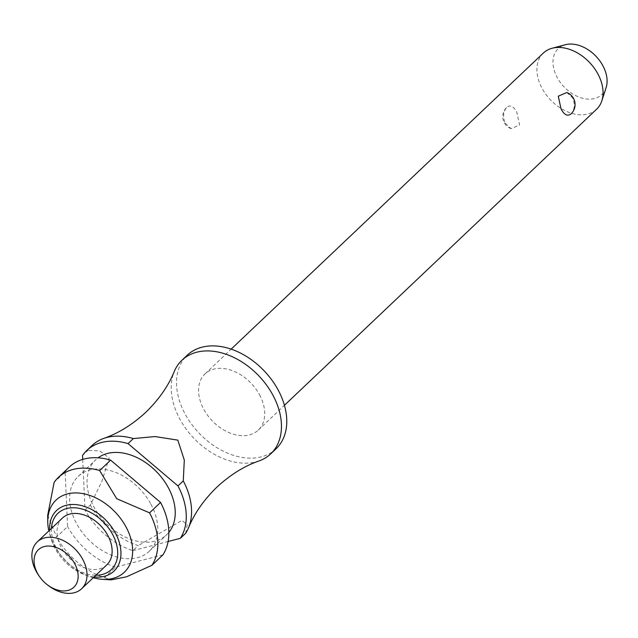 <?xml version="1.0" encoding="UTF-8"?>
<svg xmlns="http://www.w3.org/2000/svg" width="638" height="638" viewBox="0 0 638 638"><rect width="100%" height="100%" fill="white"/><g stroke="black" fill="none" stroke-linecap="round" stroke-linejoin="round"><path stroke-width="0.48" stroke-dasharray="3.19 2.39" d="M258.988 460.963A64.51 45.051 46.5 0 1 179.852 419.126A64.51 45.051 46.5 0 1 174.222 371.587M259.522 394.77A38.703 27.035 46.5 0 1 258.27 430.1A38.703 27.035 46.5 0 1 203.753 409.261A38.703 27.035 46.5 0 1 205.005 373.932A38.703 27.035 46.5 0 1 259.522 394.77M505.248 123.325L511.062 128.661L519.587 124.968L516.852 112.32C513.726 106.323 510.408 104.608 506.891 107.192C503.167 111.475 502.616 116.85 505.248 123.325M543.353 53.05A38.703 27.035 -133.5 0 0 542.093 88.379A38.703 27.035 -133.5 0 0 596.618 109.218M566.815 92.502L572.629 97.829C575.253 104.305 574.71 109.688 570.986 113.971M276.031 448.825A64.51 45.051 46.5 0 1 185.156 414.094A64.51 45.051 46.5 0 1 187.245 355.214M150.903 504.195A51.606 36.047 46.5 0 1 149.228 551.296A51.606 36.047 46.5 0 1 76.536 523.511A51.606 36.047 46.5 0 1 78.203 476.403A51.606 36.047 46.5 0 1 150.903 504.195M168.847 532.411A51.606 36.047 46.5 0 1 166.654 534.78A51.606 36.047 46.5 0 1 93.953 506.987A51.606 36.047 46.5 0 1 95.628 459.886A51.606 36.047 46.5 0 1 98.1 457.821M93.252 577.709A49.676 34.691 46.5 0 1 89.2 576.385A49.676 34.691 46.5 0 1 54.413 545.45A49.676 34.691 46.5 0 1 49.971 535.027A49.676 34.691 46.5 0 1 48.863 530.904M47.698 515.265L56.607 536.997L67.596 526.581L65.108 471.953L54.126 482.376M162.937 554.845L115.494 567.166L104.512 577.589A64.51 45.051 46.5 0 1 56.607 536.997M104.512 577.589L111.14 579.854M48.344 585.556A32.259 22.529 46.5 0 1 38.655 575.332M106.769 564.893A32.259 22.529 46.5 0 1 61.336 547.532A32.259 22.529 46.5 0 1 62.38 518.088M606.1 87.677A31.661 22.115 46.5 0 1 584.025 98.595A31.661 22.115 46.5 0 1 557.221 77.533A31.661 22.115 46.5 0 1 565.364 44.724M511.062 128.661A12.904 12.904 0 0 1 506.963 107.12L506.891 107.192M92.055 445.491A64.51 45.051 -133.5 0 0 87.837 450.404L82.533 455.436M82.709 459.4L85.013 510.057L90.317 505.025L101.841 481.507L109.162 457.964L99.727 450.93L87.837 450.404M90.317 505.025A64.51 45.051 -133.5 0 0 138.223 545.618L132.919 550.65A64.51 45.051 46.5 0 1 85.013 510.057M185.658 533.288L187.221 524.938L182.077 520.353L138.223 545.618M65.108 471.953A64.51 45.051 46.5 0 1 69.327 467.04M115.494 567.166A64.51 45.051 46.5 0 1 67.596 526.581M132.919 550.65L168.113 541.502M94.065 576.943A41.733 29.149 46.5 0 1 84.447 574.615A41.733 29.149 46.5 0 1 55.219 548.624A41.733 29.149 46.5 0 1 51.487 539.868A41.733 29.149 46.5 0 1 49.676 530.138M51.479 528.431A38.774 27.075 -133.5 0 0 95.867 575.237M258.27 430.1L284.428 405.297M149.228 551.296L166.654 534.78M49.971 535.027L51.487 539.868C57.372 556.288 68.362 567.868 84.447 574.615L89.2 576.385M78.203 476.403L95.628 459.886M205.005 373.932L231.155 349.13"/><path stroke-width="0.96" d="M133.35 438.577A64.51 45.051 -133.5 0 0 103.787 438.386C118.421 433.322 132.449 424.605 145.879 412.228C158.942 399.476 168.392 385.934 174.222 371.587A64.51 45.051 46.5 0 1 181.942 360.239A64.51 45.051 46.5 0 1 272.809 394.978A64.51 45.051 46.5 0 1 270.727 453.857A64.51 45.051 46.5 0 1 258.988 460.963C244.354 466.027 230.326 474.744 216.904 487.121C203.833 499.873 194.383 513.415 188.553 527.762A64.51 45.051 -133.5 0 0 183.273 480.877L177.97 485.909L128.047 443.609L133.35 438.577L155.066 436.551L177.819 440.132L184.31 460.078L183.273 480.877M284.428 405.297L596.618 109.218A38.703 27.035 -133.5 0 0 601.849 100.78A38.703 27.035 -133.5 0 0 597.87 73.888A38.703 27.035 -133.5 0 0 552.053 48.273A38.703 27.035 -133.5 0 0 543.353 53.05L231.155 349.13M570.986 113.971L570.914 114.035A12.904 12.904 0 0 0 566.815 92.502L558.29 96.194L561.025 108.835C564.144 114.84 567.469 116.547 570.986 113.971M181.942 360.239L187.245 355.214A64.51 45.051 46.5 0 1 278.12 389.946A64.51 45.051 46.5 0 1 276.031 448.825L270.727 453.857M98.1 457.821A51.606 36.047 46.5 0 1 168.32 487.671A51.606 36.047 46.5 0 1 168.847 532.411M48.863 530.904A49.676 34.691 46.5 0 1 47.754 521.653A49.676 34.691 46.5 0 1 78.131 493.007A49.676 34.691 46.5 0 1 125.989 526.86A49.676 34.691 46.5 0 1 102.439 579.312A49.676 34.691 46.5 0 1 93.252 577.709M102.439 579.312L111.14 579.854L126.483 576.832L151.948 565.268L162.937 554.845A64.51 45.051 46.5 0 0 160.553 502.433L149.563 512.848A64.51 45.051 46.5 0 1 151.948 565.268M149.563 512.848L116.706 498.709L99.64 470.549L110.629 460.134L160.553 502.433M39.46 576.513L38.655 575.332A32.259 22.529 46.5 0 1 36.206 571.361A32.259 22.529 46.5 0 1 37.251 541.917A32.259 22.529 46.5 0 1 82.693 559.279A32.259 22.529 46.5 0 1 81.648 588.722A32.259 22.529 46.5 0 1 48.344 585.556L47.22 584.687A25.807 18.024 46.5 0 1 39.46 576.513A25.807 18.024 46.5 0 1 37.506 573.323A25.807 18.024 46.5 0 1 44.237 546.567A25.807 18.024 46.5 0 1 74.694 563.665A25.807 18.024 46.5 0 1 72.844 588.084A25.807 18.024 46.5 0 1 47.22 584.687M37.251 541.917L62.38 518.088A32.259 22.529 46.5 0 1 107.814 535.457A32.259 22.529 46.5 0 1 106.769 564.893L81.648 588.722M552.053 48.273L565.364 44.724A31.661 22.115 46.5 0 1 602.846 65.674A31.661 22.115 46.5 0 1 606.1 87.677L601.849 100.78M103.787 438.386A64.51 45.051 -133.5 0 0 92.055 445.491L86.744 450.524A64.51 45.051 46.5 0 1 128.047 443.609M99.64 470.549A64.51 45.051 46.5 0 0 58.337 477.463A64.51 45.051 46.5 0 0 54.126 482.376L47.698 515.265L47.754 521.653M86.744 450.524A64.51 45.051 46.5 0 0 82.533 455.436L82.709 459.4M168.113 541.502L180.355 538.32L185.658 533.288A64.51 45.051 -133.5 0 0 188.553 527.762M58.337 477.463L69.327 467.04A64.51 45.051 46.5 0 1 110.629 460.134M177.97 485.909A64.51 45.051 46.5 0 1 180.355 538.32M49.676 530.138A41.733 29.149 46.5 0 1 66.113 505.336A41.733 29.149 46.5 0 1 115.366 533.001A41.733 29.149 46.5 0 1 104.472 576.281A41.733 29.149 46.5 0 1 94.065 576.943M95.867 575.237A38.774 27.075 -133.5 0 0 102.391 574.447A38.774 27.075 -133.5 0 0 112.511 534.237A38.774 27.075 -133.5 0 0 66.759 508.534A38.774 27.075 -133.5 0 0 51.479 528.431"/></g></svg>
